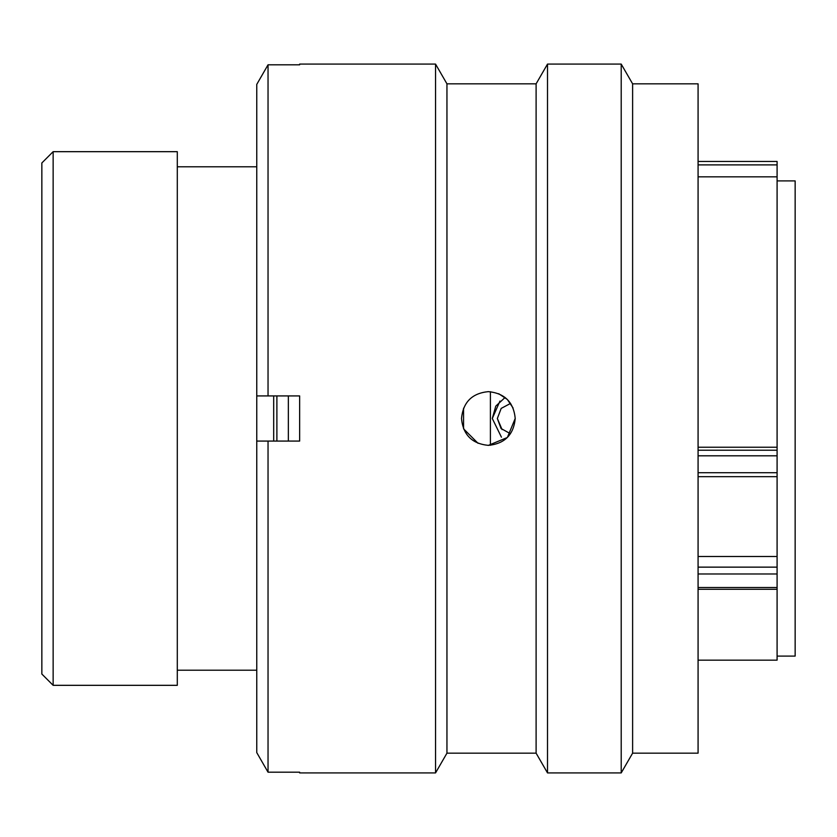 <?xml version="1.0" encoding="UTF-8"?>
<svg xmlns="http://www.w3.org/2000/svg" width="837" height="837" viewBox="0 0 837 837"><rect width="100%" height="100%" fill="white"/><g stroke="black" fill="none" stroke-linecap="round" stroke-linejoin="round"><path stroke-width="1.26" d="M53.139 685.325L41.85 674.036L41.85 162.964L53.139 151.675L53.139 685.325L177.298 685.325L177.298 151.675L53.139 151.675M777.092 656.093L795.15 656.093L795.15 180.907L777.092 180.907M490.398 445.284L490.398 391.716M273.689 441.078L273.689 395.922M256.76 685.325L256.76 151.675M698.079 447.22L777.092 447.22L777.092 176.848L698.079 176.848M698.079 660.152L777.092 660.152L777.092 573.983L698.079 573.983M698.079 556.5L777.092 556.5L777.092 455.809L698.079 455.809M777.092 161.583L777.092 176.848M777.092 447.22L777.092 455.809M777.092 556.5L777.092 573.983M502.085 429.601L497.345 418.5L501.039 428.502L510.225 433.618M505.088 397.47L495.786 406.123L492.292 418.5L501.436 437.186M492.292 418.5L499.951 401.069M510.58 403.403L501.185 408.404L497.345 418.5M288.357 395.922L288.357 441.078M276.89 395.922L276.89 441.078M461.501 418.5C463.081 434.811 472.037 443.767 488.369 445.368C504.69 443.756 513.646 434.811 515.226 418.5C513.636 402.189 504.68 393.233 488.369 391.632C472.058 393.223 463.102 402.178 461.501 418.5M478.042 443.296L463.562 428.826L463.552 408.205M632.615 83.836L632.615 753.164L621.211 772.917L621.211 64.083L632.615 83.836L698.079 83.836L698.079 753.164L632.615 753.164M446.948 83.836L435.543 64.083L435.543 772.917L446.948 753.164L446.948 83.836L536.109 83.836L547.513 64.083L547.513 772.917L621.211 772.917M536.109 83.836L536.109 753.164L547.513 772.917M435.543 64.083L299.646 64.083L299.646 64.805L268.039 64.805L268.039 395.922L299.646 395.922L299.646 441.078L268.039 441.078L268.039 772.195L299.646 772.195L299.646 772.917L435.543 772.917M268.039 441.078L256.76 441.078L256.76 752.599L268.039 772.195L256.76 752.599M256.76 84.401L268.039 64.805L256.76 84.401L256.76 395.922L268.039 395.922M498.685 393.693L507.337 399.479M507.379 399.521L513.123 408.079M515.226 418.406L507.379 437.479L488.369 445.368M698.079 450.212L777.092 450.212M698.079 472.717L777.092 472.717M698.079 567.141L777.092 567.141M698.079 587.501L777.092 587.501M777.092 164.889L698.079 164.889M256.3 166.793L177.298 166.793M256.3 670.207L177.298 670.207M698.079 589.29L777.092 589.29M698.079 476.661L777.092 476.661M698.079 161.457L777.092 161.457M547.513 64.083L621.211 64.083M446.948 753.164L536.109 753.164"/></g></svg>
